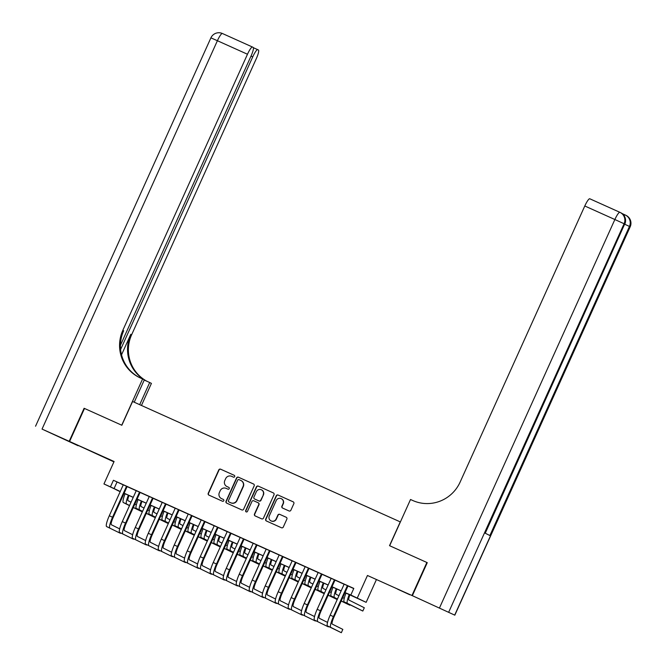 <?xml version="1.0" encoding="UTF-8"?>
<svg xmlns="http://www.w3.org/2000/svg" width="666" height="666" viewBox="0 0 666 666"><rect width="100%" height="100%" fill="white"/><g stroke="black" fill="none" stroke-linecap="round" stroke-linejoin="round"><path stroke-width="1" d="M234.673 476.606A0.999 0.982 -63.4 0 0 234.191 475.299L220.646 469.197A1.424 1.399 -63.4 0 0 218.781 469.921L208.242 493.265A1.424 1.399 -63.4 0 0 208.933 495.129L222.486 501.232A0.999 0.982 -63.4 0 0 223.784 500.724A0.999 0.982 -63.4 0 0 223.301 499.417L221.553 498.626A4.554 4.479 -63.4 0 1 219.339 492.64L220.221 490.692A4.554 4.479 -63.4 0 1 226.174 488.378L227.93 489.169A0.999 0.982 -63.4 0 0 229.229 488.661A0.999 0.982 -63.4 0 0 228.746 487.354L226.998 486.563A4.554 4.479 -63.4 0 1 224.783 480.577L225.666 478.638A4.554 4.479 -63.4 0 1 231.618 476.323L233.375 477.114A0.999 0.982 -63.4 0 0 234.673 476.606M397.627 589.177L409.79 594.763L397.627 589.177M89.036 450.358L101.199 455.935L89.036 450.358M289.019 510.955A1.424 1.399 -63.4 0 0 290.884 510.239L293.839 503.687A1.424 1.399 -63.4 0 0 293.148 501.814L278.097 495.046A1.424 1.399 -63.4 0 0 276.24 495.77L265.701 519.105A1.424 1.399 -63.4 0 0 266.392 520.978L281.435 527.747A1.424 1.399 -63.4 0 0 283.3 527.031L286.871 519.114A1.424 1.399 -63.4 0 0 286.18 517.249L279.737 514.352A1.424 1.399 -63.4 0 0 277.88 515.076L276.107 518.997A3.805 3.738 -63.4 0 1 270.995 520.862A3.805 3.738 -63.4 0 1 269.289 515.925L276.224 500.557A3.805 3.738 -63.4 0 1 281.335 498.692A3.805 3.738 -63.4 0 1 283.05 503.629L281.893 506.193A1.424 1.399 -63.4 0 0 282.584 508.058L289.019 510.955M120.421 345.321L251.04 56.036A8.7 1.598 114.2 0 0 253.188 47.394L252.489 47.036A8.7 1.598 114.2 0 0 252.481 47.036A8.7 1.598 114.2 0 0 247.477 54.246L217.399 40.718L42.041 429.087L69.197 441.308L84.107 408.283L84.49 408.474L69.589 441.483L114.094 461.505L103.954 483.957L110.448 486.879L113.428 480.278L353.804 588.411L350.824 595.013L366.142 602.347L344.971 592.648M84.499 408.458L121.853 425.258L132.592 401.481L400.258 521.894L389.518 545.67L426.873 562.479L411.963 595.504L367.457 575.482L357.317 597.935M254.171 485.847A1.424 1.399 -63.4 0 0 253.488 483.974L238.436 477.206A1.424 1.399 -63.4 0 0 236.572 477.93L226.032 501.265A1.424 1.399 -63.4 0 0 226.723 503.138L241.775 509.906A1.424 1.399 -63.4 0 0 243.639 509.182L254.171 485.847M258.266 486.122L273.318 492.898A1.424 1.399 -63.4 0 1 274.009 494.763L263.47 518.106A1.424 1.399 -63.4 0 1 261.605 518.831L255.17 515.934A1.424 1.399 -63.4 0 1 254.479 514.06L258.749 504.595A1.424 1.399 -63.4 0 0 258.058 502.722L253.788 500.799A1.424 1.399 -63.4 0 0 251.923 501.523L247.477 511.38A0.999 0.982 -63.4 0 1 246.137 511.871A0.999 0.982 -63.4 0 1 245.696 510.581L256.402 486.846A1.424 1.399 -63.4 0 1 258.266 486.122L273.468 492.973M367.457 575.482L411.963 595.504M69.589 441.483L113.928 461.871M127.123 486.555L123.268 484.815M132.642 534.723L124.342 530.577A7.251 1.332 114.2 0 1 126.132 523.376L140.126 492.374L142.391 493.423L136.264 490.667M153.113 498.243L146.995 495.462L149.259 496.511L135.281 527.464L138.528 528.921L152.514 497.943M166.1 504.087L162.246 502.355M179.096 509.931L175.241 508.2M192.091 515.775L185.972 512.995L188.237 514.044L174.259 544.996L177.506 546.461L191.492 515.484M197.611 563.952L189.311 559.798A7.251 1.332 114.2 0 1 191.1 552.597L205.095 521.595L207.359 522.644L201.232 519.888M218.082 527.472L214.219 525.732M231.069 533.316L227.214 531.576M244.064 539.16L240.21 537.42M249.584 587.329L241.283 583.183A7.251 1.332 114.2 0 1 243.073 575.982L257.068 544.979L259.332 546.028L253.205 543.273M270.055 550.849L266.192 549.117M283.042 556.693L276.923 553.912L279.187 554.961L265.21 585.913L268.465 587.37L282.451 556.393M288.561 604.87L280.261 600.715A7.251 1.332 114.2 0 1 282.051 593.514L296.045 562.512L298.31 563.561L292.183 560.805M309.032 568.381L302.913 565.601L305.178 566.649L291.2 597.602L294.447 599.067L308.433 568.09M322.028 574.234L318.165 572.494M335.015 580.078L331.16 578.338M113.428 480.278L123.243 484.873M127.098 486.605L136.239 490.717M140.093 492.449L149.234 496.561M153.088 498.293L162.221 502.405M166.084 504.137L175.216 508.25M179.071 509.981L188.212 514.094M192.066 515.834L201.207 519.938M205.061 521.678L214.202 525.782M218.057 527.522L227.189 531.635M231.044 533.366L240.185 537.479M244.039 539.21L253.18 543.323M257.034 545.054L266.175 549.167M270.03 550.899L279.162 555.011M283.017 556.743L292.158 560.855M296.012 562.595L305.153 566.699M309.007 568.439L318.148 572.544M322.003 574.283L331.135 578.396M334.998 580.128L344.131 584.24M347.985 585.972L353.738 588.561M330.178 615.134A10.872 1.998 -65.8 0 0 327.497 625.94L341.342 632.7L342.832 629.395L332.234 624.1A7.251 1.332 114.2 0 1 334.024 616.899L348.018 585.897L350.283 586.946L341.891 583.141L344.155 584.182L330.178 615.134L333.425 616.599L347.411 585.622M376.282 579.895L366.142 602.347M119.339 491.142L103.954 483.957M345.005 592.573L350.824 595.013M110.448 486.879L120.263 491.475M124.117 493.206L133.258 497.319M137.113 499.059L146.254 503.163M150.108 504.903L159.241 509.007M163.095 510.747L172.236 514.86M176.09 516.591L185.231 520.704M189.086 522.435L198.227 526.548M202.081 528.28L211.214 532.392M215.068 534.124L224.209 538.236M228.063 539.968L237.204 544.08M241.059 545.812L250.2 549.925M254.054 551.664L263.187 555.769M267.041 557.509L276.182 561.613M280.036 563.353L289.177 567.465M293.032 569.197L302.173 573.309M306.027 575.041L315.16 579.154M319.022 580.885L328.155 584.998M332.009 586.729L341.15 590.842M120.23 491.541L115.693 489.502L119.272 491.292M341.117 590.909L331.984 586.804M328.122 585.064L318.989 580.96M315.135 579.22L305.994 575.108M302.139 573.376L292.998 569.264M289.144 567.532L280.003 563.419M276.149 561.688L267.016 557.575M263.162 555.844L254.021 551.731M250.166 549.999L241.025 545.887M237.171 544.147L228.03 540.043M224.176 538.303L215.043 534.199M211.189 532.459L202.048 528.346M198.193 526.615L189.052 522.502M185.198 520.77L176.057 516.658M172.203 514.926L163.07 510.814M159.207 509.082L150.075 504.97M146.22 503.238L137.079 499.125M133.225 497.394L124.084 493.281M117.008 482.067L114.028 488.669M228.879 487.42L227.231 486.688M223.435 499.483L221.786 498.742M234.324 475.366L220.879 469.322A1.424 1.399 -63.4 0 0 219.022 470.038L208.483 493.381A1.424 1.399 -63.4 0 0 209.016 495.171M253.638 484.057L238.669 477.322A1.424 1.399 -63.4 0 0 236.813 478.046L226.274 501.381A1.424 1.399 -63.4 0 0 226.815 503.171M239.019 479.653A0.999 0.982 -63.4 0 0 237.712 480.153L228.463 500.641A0.999 0.982 -63.4 0 0 228.946 501.956L230.794 502.78A4.554 4.479 -63.4 0 0 236.755 500.474L243.073 486.463A4.554 4.479 -63.4 0 0 240.867 480.486L239.019 479.653M241.025 480.561L241.267 480.677A4.554 4.479 -63.4 0 1 243.315 486.588L236.988 500.591A4.554 4.479 -63.4 0 1 231.035 502.905L229.187 502.072M258.158 502.772L258.3 502.847A1.424 1.399 -63.4 0 1 258.991 504.711L254.712 514.177A1.424 1.399 -63.4 0 0 255.253 515.967M258.508 486.247A1.424 1.399 -63.4 0 0 256.643 486.971L245.929 510.697A0.999 0.982 -63.4 0 0 246.262 511.921M263.187 494.771A3.805 3.738 -63.4 0 0 261.472 489.835A3.805 3.738 -63.4 0 0 256.36 491.699L253.921 497.119A1.424 1.399 -63.4 0 0 254.603 498.984L258.883 500.907A1.424 1.399 -63.4 0 0 260.739 500.183L263.42 494.888A3.805 3.738 -63.4 0 0 261.713 489.951L261.472 489.835M263.42 494.888L260.98 500.308A1.424 1.399 -63.4 0 1 259.116 501.032L254.845 499.109M281.335 498.692L281.576 498.809A3.805 3.738 -63.4 0 1 283.283 503.746L282.126 506.31A1.424 1.399 -63.4 0 0 282.667 508.1M270.995 520.862L271.237 520.987A3.805 3.738 -63.4 0 0 276.348 519.114L276.107 518.997M286.33 517.324L279.978 514.468A1.424 1.399 -63.4 0 0 278.122 515.193L276.348 519.114M293.298 501.898L278.338 495.163A1.424 1.399 -63.4 0 0 276.473 495.887L265.942 519.23A1.424 1.399 -63.4 0 0 266.475 521.02M129.004 495.487A7.251 1.332 114.2 0 0 128.047 500.699L131.052 502.197M134.84 504.087L136.347 504.845M133.35 507.392L141.925 511.679L133.283 507.525M129.504 505.636L123.31 502.539A10.872 1.998 -65.8 0 1 125.125 493.747M129.562 505.502L126.557 503.995A10.872 1.998 -65.8 0 1 128.38 495.213M106.61 526.573L120.454 533.333L106.61 526.573A10.872 1.998 -65.8 0 1 109.291 515.767L123.277 484.79M109.857 528.03A10.872 1.998 -65.8 0 1 112.537 517.232L126.532 486.255M127.139 486.53L113.137 517.532A7.251 1.332 114.2 0 0 111.347 524.733L119.647 528.879M84.107 408.283L121.728 425.199L142.599 378.971L140.393 377.972A36.239 35.614 116.6 0 1 139.102 377.364A36.239 35.614 116.6 0 1 122.819 330.336L247.477 54.246M139.694 404.678L149.7 382.517L144.231 380.053M149.7 382.517L151.423 383.383L141.45 405.469M142.599 378.971L144.331 379.836L134.224 402.214M120.604 349.525L252.739 56.876A8.7 1.598 114.2 0 1 257.734 49.659L253.413 47.719L257.725 49.659A8.7 1.598 114.2 0 0 257.734 49.659L258.45 50.017A8.7 1.598 114.2 0 1 256.302 58.658L131.643 334.748A36.239 35.614 116.6 0 0 147.103 381.352M146.853 381.235A36.239 35.614 116.6 0 1 130.786 334.315L121.537 354.812M42.041 429.087L78.03 445.704M69.197 441.308L78.022 445.721M139.535 377.572A36.239 35.614 116.6 0 1 123.676 330.769L122.819 330.336M622.835 214.186A8.7 1.598 -65.8 0 1 623.284 214.111A8.7 1.598 -65.8 0 1 623.293 214.119L621.878 213.411M412.354 595.679L454.828 615.168L412.354 595.679L427.264 562.653L389.652 545.729L410.522 499.492L412.729 500.491A36.239 35.614 -63.4 0 0 460.131 482.076L584.79 205.985A8.7 1.598 -65.8 0 1 589.785 198.776A8.7 1.598 -65.8 0 1 589.793 198.776L619.855 212.296M439.51 607.892L614.868 219.522L624.092 223.743L624.691 224.042L485.114 533.15L489.885 535.539L629.462 226.423L630.186 226.798L454.828 615.168M141.991 501.332A7.251 1.332 114.2 0 0 141.042 506.543L144.047 508.041M147.835 509.94L149.342 510.689M146.337 513.236L154.92 517.524L146.279 513.369M142.499 511.48L136.297 508.383A10.872 1.998 -65.8 0 1 138.12 499.592M142.557 511.346L139.552 509.84A10.872 1.998 -65.8 0 1 141.367 501.057M154.987 507.184A7.251 1.332 114.2 0 0 154.029 512.387L157.043 513.886M160.822 515.784L162.329 516.533M159.332 519.08L167.915 523.376L159.274 519.214M155.486 517.324L149.292 514.227A10.872 1.998 -65.8 0 1 151.115 505.436M155.553 517.191L152.539 515.692A10.872 1.998 -65.8 0 1 154.362 506.901M167.982 513.028A7.251 1.332 114.2 0 0 167.024 518.231L170.03 519.738M173.818 521.628L175.325 522.377M172.328 524.925L180.902 529.22L172.269 525.058M168.481 523.168L162.288 520.071A10.872 1.998 -65.8 0 1 164.111 511.28M168.54 523.035L165.534 521.536A10.872 1.998 -65.8 0 1 167.357 512.745M180.977 518.872A7.251 1.332 114.2 0 0 180.02 524.075L183.025 525.582M186.813 527.472L188.32 528.221M185.323 530.777L193.898 535.064L185.256 530.91M181.477 529.012L175.283 525.915A10.872 1.998 -65.8 0 1 177.098 517.124M181.535 528.879L178.53 527.38A10.872 1.998 -65.8 0 1 180.353 518.589M119.605 532.417L133.45 539.177L119.605 532.417A10.872 1.998 -65.8 0 1 122.286 521.62L136.272 490.642M122.852 533.882A10.872 1.998 -65.8 0 1 125.533 523.076L139.519 492.099M153.122 498.218L139.127 529.22A7.251 1.332 114.2 0 0 137.338 536.421L145.638 540.567M132.592 538.261L146.445 545.021L132.592 538.261A10.872 1.998 -65.8 0 1 135.281 527.464M135.847 539.726A10.872 1.998 -65.8 0 1 138.528 528.921M145.588 544.105L159.44 550.865L145.588 544.105A10.872 1.998 -65.8 0 1 148.277 533.308L162.263 502.33M148.834 545.571A10.872 1.998 -65.8 0 1 151.523 534.765L165.509 503.787M166.117 504.062L152.114 535.064A7.251 1.332 114.2 0 0 150.325 542.266L158.625 546.42M158.583 549.95L172.427 556.709L158.583 549.95A10.872 1.998 -65.8 0 1 161.264 539.152L175.25 508.175M161.83 551.415A10.872 1.998 -65.8 0 1 164.519 540.609L178.505 509.632M179.112 509.906L165.11 540.909A7.251 1.332 114.2 0 0 163.32 548.11L171.62 552.264M193.972 524.716A7.251 1.332 114.2 0 0 193.015 529.92L196.02 531.426M199.808 533.316L201.315 534.074M198.31 536.621L206.893 540.909L198.252 536.754M194.472 534.856L188.27 531.759A10.872 1.998 -65.8 0 1 190.093 522.977M194.53 534.723L191.525 533.225A10.872 1.998 -65.8 0 1 193.34 524.433M192.099 515.75L178.105 546.753A7.251 1.332 114.2 0 0 176.315 553.954L184.615 558.108M171.578 555.794L185.423 562.562L171.578 555.794A10.872 1.998 -65.8 0 1 174.259 544.996M174.825 557.259A10.872 1.998 -65.8 0 1 177.506 546.461M206.959 530.561A7.251 1.332 114.2 0 0 206.01 535.764L209.016 537.271M212.795 539.16L214.31 539.918M211.305 542.465L219.888 546.753L211.247 542.599M207.459 540.7L201.265 537.604A10.872 1.998 -65.8 0 1 203.088 528.821M207.526 540.576L204.512 539.069A10.872 1.998 -65.8 0 1 206.335 530.278M184.565 561.646L198.418 568.406L184.565 561.646A10.872 1.998 -65.8 0 1 187.254 550.84L201.24 519.863M187.82 563.103A10.872 1.998 -65.8 0 1 190.501 552.305L204.487 521.328M219.955 536.405A7.251 1.332 114.2 0 0 218.997 541.608L222.003 543.115M225.791 545.004L227.297 545.762M224.3 548.309L232.875 552.597L224.242 548.443M220.454 546.553L214.261 543.456A10.872 1.998 -65.8 0 1 216.084 534.665M220.513 546.42L217.507 544.913A10.872 1.998 -65.8 0 1 219.33 536.122M197.561 567.49L211.413 574.25L197.561 567.49A10.872 1.998 -65.8 0 1 200.25 556.684L214.236 525.707M200.807 568.947A10.872 1.998 -65.8 0 1 203.496 558.15L217.482 527.172M218.09 527.447L204.087 558.449A7.251 1.332 114.2 0 0 202.298 565.65L210.598 569.796M232.95 542.249A7.251 1.332 114.2 0 0 231.993 547.46L234.998 548.959M238.786 550.849L240.293 551.606M237.296 554.154L245.871 558.441L237.238 554.287M233.45 552.397L227.256 549.3A10.872 1.998 -65.8 0 1 229.071 540.509M233.508 552.264L230.503 550.757A10.872 1.998 -65.8 0 1 232.326 541.966M210.556 573.334L224.4 580.094L210.556 573.334A10.872 1.998 -65.8 0 1 213.237 562.529L227.223 531.551M213.803 574.791A10.872 1.998 -65.8 0 1 216.492 563.994L230.478 533.016M231.085 533.291L217.083 564.293A7.251 1.332 114.2 0 0 215.293 571.495L223.593 575.64M245.945 548.093A7.251 1.332 114.2 0 0 244.988 553.304L247.993 554.803M251.781 556.693L253.288 557.45M250.283 559.998L258.866 564.285L250.225 560.131M246.445 558.241L240.243 555.144A10.872 1.998 -65.8 0 1 242.066 546.353M246.503 558.108L243.498 556.601A10.872 1.998 -65.8 0 1 245.313 547.818M223.551 579.179L237.396 585.938L223.551 579.179A10.872 1.998 -65.8 0 1 226.232 568.373L240.218 537.395M226.798 580.635A10.872 1.998 -65.8 0 1 229.479 569.838L243.465 538.861M244.072 539.135L230.078 570.138A7.251 1.332 114.2 0 0 228.288 577.339L236.588 581.485M258.932 553.937A7.251 1.332 114.2 0 0 257.983 559.149L260.989 560.647M264.768 562.545L266.283 563.294M263.278 565.842L271.861 570.129L263.22 565.975M259.432 564.085L253.238 560.988A10.872 1.998 -65.8 0 1 255.061 552.197M259.499 563.952L256.485 562.445A10.872 1.998 -65.8 0 1 258.308 553.662M236.538 585.023L250.391 591.783L236.538 585.023A10.872 1.998 -65.8 0 1 239.227 574.225L253.213 543.248M239.793 586.488A10.872 1.998 -65.8 0 1 242.474 575.682L256.46 544.705M271.928 559.79A7.251 1.332 114.2 0 0 270.97 564.993L273.976 566.491M277.764 568.389L279.27 569.139M276.273 571.686L284.857 575.982L276.215 571.819M272.427 569.93L266.233 566.833A10.872 1.998 -65.8 0 1 268.057 558.041M272.486 569.796L269.48 568.298A10.872 1.998 -65.8 0 1 271.303 559.507M249.534 590.867L263.386 597.627L249.534 590.867A10.872 1.998 -65.8 0 1 252.223 580.069L266.209 549.092M252.78 592.332A10.872 1.998 -65.8 0 1 255.469 581.526L269.455 550.549M270.063 550.824L256.06 581.826A7.251 1.332 114.2 0 0 254.27 589.027L262.57 593.173M284.923 565.634A7.251 1.332 114.2 0 0 283.966 570.837L286.971 572.344M290.759 574.234L292.266 574.983M289.269 577.539L297.844 581.826L289.21 577.663M285.423 575.774L279.229 572.677A10.872 1.998 -65.8 0 1 281.052 563.886M285.481 575.64L282.476 574.142A10.872 1.998 -65.8 0 1 284.299 565.351M283.058 556.668L269.056 587.67A7.251 1.332 114.2 0 0 267.266 594.871L275.566 599.025M262.529 596.711L276.373 603.471L262.529 596.711A10.872 1.998 -65.8 0 1 265.21 585.913M265.776 598.176A10.872 1.998 -65.8 0 1 268.465 587.37M297.918 571.478A7.251 1.332 114.2 0 0 296.961 576.681L299.966 578.188M303.754 580.078L305.261 580.835M302.264 583.383L310.839 587.67L302.197 583.516M298.418 581.618L292.224 578.521A10.872 1.998 -65.8 0 1 294.039 569.738M298.476 581.485L295.471 579.986A10.872 1.998 -65.8 0 1 297.286 571.195M275.524 602.555L289.369 609.323L275.524 602.555A10.872 1.998 -65.8 0 1 278.205 591.758L292.191 560.78M278.771 604.02A10.872 1.998 -65.8 0 1 281.452 593.215L295.438 562.237M310.905 577.322A7.251 1.332 114.2 0 0 309.956 582.525L312.962 584.032M316.741 585.922L318.256 586.679M315.251 589.227L323.834 593.514L315.193 589.36M311.405 587.462L305.211 584.365A10.872 1.998 -65.8 0 1 307.034 575.582M311.472 587.337L308.458 585.83A10.872 1.998 -65.8 0 1 310.281 577.039M309.041 568.356L295.046 599.358A7.251 1.332 114.2 0 0 293.256 606.56L301.556 610.714M288.511 608.408L302.364 615.168L288.511 608.408A10.872 1.998 -65.8 0 1 291.2 597.602M291.766 609.865A10.872 1.998 -65.8 0 1 294.447 599.067M323.901 583.166A7.251 1.332 114.2 0 0 322.943 588.369L325.957 589.876M329.737 591.766L331.243 592.524M328.246 595.071L336.83 599.358L328.188 595.204M324.4 593.314L318.206 590.218A10.872 1.998 -65.8 0 1 320.03 581.426M324.459 593.181L321.453 591.674A10.872 1.998 -65.8 0 1 323.276 582.883M301.507 614.252L315.359 621.012L301.507 614.252A10.872 1.998 -65.8 0 1 304.195 603.446L318.181 572.469M304.753 615.709A10.872 1.998 -65.8 0 1 307.442 604.911L321.428 573.934M322.036 574.209L308.033 605.211A7.251 1.332 114.2 0 0 306.243 612.412L314.543 616.558M336.896 589.01A7.251 1.332 114.2 0 0 335.939 594.214L338.944 595.72M342.732 597.61L344.239 598.368M341.242 600.915L349.817 605.203L341.183 601.048M337.396 599.159L331.202 596.062A10.872 1.998 -65.8 0 1 333.025 587.27M337.454 599.025L334.449 597.519A10.872 1.998 -65.8 0 1 336.272 588.727M314.502 620.096L328.346 626.856L314.502 620.096A10.872 1.998 -65.8 0 1 317.183 609.29L331.177 578.313M317.749 621.553A10.872 1.998 -65.8 0 1 320.438 610.755L334.424 579.778M335.031 580.053L321.029 611.055A7.251 1.332 114.2 0 0 319.239 618.256L327.539 622.402M349.891 594.855A7.251 1.332 114.2 0 0 348.934 600.066L364.302 607.75L362.812 611.047L347.444 603.363A10.872 1.998 -65.8 0 1 349.259 594.58M362.812 611.047L344.197 601.906A10.872 1.998 -65.8 0 1 346.012 593.115M341.342 632.7L330.744 627.397A10.872 1.998 -65.8 0 1 333.425 616.599M123.31 502.539L126.557 503.995M109.291 515.767L112.537 517.232M130.786 334.315L131.643 334.748M252.481 47.036L222.402 33.5A8.7 1.598 -65.8 0 1 222.411 33.508A8.7 8.7 0 0 0 210.906 37.854L217.399 40.718A8.7 1.598 -65.8 0 1 222.402 33.5L252.464 47.028M252.739 56.876L251.015 56.102M454.695 615.093L630.053 226.723A8.7 8.55 -63.4 0 0 626.148 215.434L625.549 215.143A8.7 8.55 116.6 0 1 629.462 226.423L624.758 224.251M485.248 533.216L624.691 224.042A8.7 8.55 -63.4 0 0 620.779 212.754L620.188 212.454A8.7 8.7 0 0 0 619.863 212.304A8.7 1.598 114.2 0 1 619.871 212.312A8.7 8.55 116.6 0 1 624.092 223.743L448.734 612.112M624.092 215.651A8.7 1.598 114.2 0 1 625.232 214.985A8.7 8.55 116.6 0 1 625.549 215.143A8.7 8.7 0 0 0 625.232 214.985A8.7 1.598 114.2 0 0 625.232 214.985L623.284 214.111L625.216 214.985M589.785 198.776L619.863 212.304A8.7 1.598 114.2 0 0 614.868 219.522L584.79 205.985M136.297 508.383L139.552 509.84M149.292 514.227L152.539 515.692M162.288 520.071L165.534 521.536M175.283 525.915L178.53 527.38M122.286 521.62L125.533 523.076M148.277 533.308L151.523 534.765M161.264 539.152L164.519 540.609M188.27 531.759L191.525 533.225M201.265 537.604L204.512 539.069M187.254 550.84L190.501 552.305M214.261 543.456L217.507 544.913M200.25 556.684L203.496 558.15M227.256 549.3L230.503 550.757M213.237 562.529L216.492 563.994M240.243 555.144L243.498 556.601M226.232 568.373L229.479 569.838M253.238 560.988L256.485 562.445M239.227 574.225L242.474 575.682M266.233 566.833L269.48 568.298M252.223 580.069L255.469 581.526M279.229 572.677L282.476 574.142M292.224 578.521L295.471 579.986M278.205 591.758L281.452 593.215M305.211 584.365L308.458 585.83M318.206 590.218L321.453 591.674M304.195 603.446L307.442 604.911M331.202 596.062L334.449 597.519M317.183 609.29L320.438 610.755M344.197 601.906L347.444 603.363M327.497 625.94L330.744 627.397M210.906 37.854L35.548 426.223M624.816 224.109A8.7 8.7 0 0 0 620.779 212.754M630.186 226.798A8.7 8.7 0 0 0 626.148 215.434"/></g></svg>
